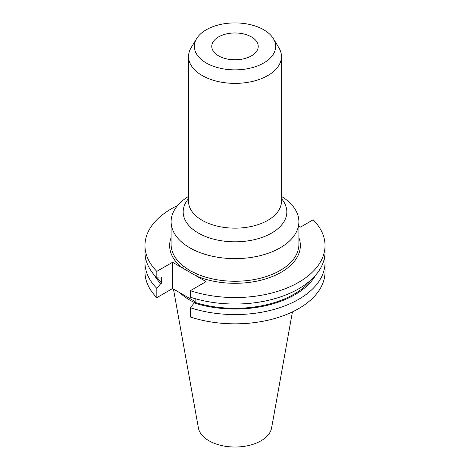 <?xml version="1.0" encoding="UTF-8"?>
<svg xmlns="http://www.w3.org/2000/svg" width="470" height="470" viewBox="0 0 470 470"><rect width="100%" height="100%" fill="white"/><g stroke="black" fill="none" stroke-linecap="round" stroke-linejoin="round"><path stroke-width="0.7" d="M218.574 55.871A23.236 13.413 180 0 1 211.764 46.383A23.236 13.413 180 0 1 226.111 33.993A23.236 13.413 180 0 1 251.427 36.901A23.236 13.413 180 0 1 258.236 46.383A23.236 13.413 180 0 1 243.889 58.774A23.236 13.413 180 0 1 218.574 55.871M188.535 196.425A63.891 36.889 0 0 0 171.109 221.746A63.891 36.889 0 0 0 189.821 247.825A63.891 36.889 0 0 0 259.452 255.821A63.891 36.889 0 0 0 298.891 221.746A63.891 36.889 0 0 0 281.465 196.425M171.109 221.746L171.109 244.376A63.891 36.889 0 0 0 183.453 266.167L189.821 270.632L197.253 274.133A63.891 36.889 0 0 0 263.899 277.271A63.891 36.889 0 0 0 298.891 244.376L298.891 221.746M196.613 38.646L191.131 47.711A46.465 26.825 0 0 0 188.535 56.553A46.465 26.825 0 0 0 202.141 75.523A46.465 26.825 0 0 0 252.784 81.339A46.465 26.825 0 0 0 281.465 56.553A46.465 26.825 0 0 0 278.869 47.711L273.387 38.646A40.661 23.477 0 0 0 263.752 29.786A40.661 23.477 0 0 0 196.613 38.646A40.661 23.477 0 0 0 206.248 62.98A40.661 23.477 0 0 0 256.62 66.264A40.661 23.477 0 0 0 273.387 38.646M173.465 289.068L198.411 427.976A36.783 21.238 0 0 0 208.991 440.801A36.783 21.238 0 0 0 247.302 445.801A36.783 21.238 0 0 0 271.589 427.976L292.434 311.886M180.11 292.904A63.891 36.889 0 0 0 189.821 300.107A63.891 36.889 0 0 0 194.762 302.68M190.344 290.701A90.029 51.976 0 0 0 325.029 245.569L325.029 252.055A90.029 51.976 0 0 1 190.344 297.187L190.344 290.701L206.083 281.612L172.572 262.26L156.827 271.355L156.827 277.841L160.711 278.087L161.627 277.558L161.627 283.11L160.711 283.639L156.827 288.374L156.827 297.639L172.572 288.551L195.138 301.581M325.029 245.569A90.029 51.976 0 0 0 313.173 219.784L300.547 227.075L298.891 226.117M177.625 205.513A90.029 51.976 0 0 0 144.971 245.569A90.029 51.976 0 0 0 156.827 271.355M144.971 245.569L144.971 252.055A90.029 51.976 0 0 0 156.827 277.841M157.385 277.876A83.501 48.21 0 0 0 161.627 283.11M190.344 307.721A90.029 51.976 0 0 0 325.029 262.589L325.029 271.86A90.029 51.976 0 0 1 190.344 316.991L190.344 307.721L194.228 302.986L195.138 302.457L195.138 298.662M195.138 302.457A83.501 48.21 0 0 0 311.399 279.556M154.413 275.226A84.741 48.927 0 0 0 160.711 283.639M194.228 302.986A84.741 48.927 0 0 0 315.587 275.226M145.436 257.325A90.029 51.976 0 0 0 144.971 262.589A90.029 51.976 0 0 0 156.827 288.374M325.029 262.589A90.029 51.976 0 0 0 324.564 257.325M144.971 262.589L144.971 271.86A90.029 51.976 0 0 0 156.827 297.639M172.572 262.26L172.572 288.551M183.453 266.167A1.463 0.964 -51.7 0 1 182.272 267.865A65.353 37.735 180 0 1 171.109 237.626M298.891 237.626A65.353 37.735 180 0 1 270.561 277.224A65.353 37.735 180 0 1 196.384 276.013A1.463 0.705 112.9 0 0 197.253 274.133M188.535 198.64A51.823 29.921 0 0 0 198.352 233.05A51.823 29.921 0 0 0 265.197 236.21A51.823 29.921 0 0 0 281.465 198.64M188.535 56.553L188.535 201.33A46.465 26.825 0 0 0 202.141 220.301A46.465 26.825 0 0 0 252.784 226.117A46.465 26.825 0 0 0 281.465 201.33L281.465 56.553"/></g></svg>
